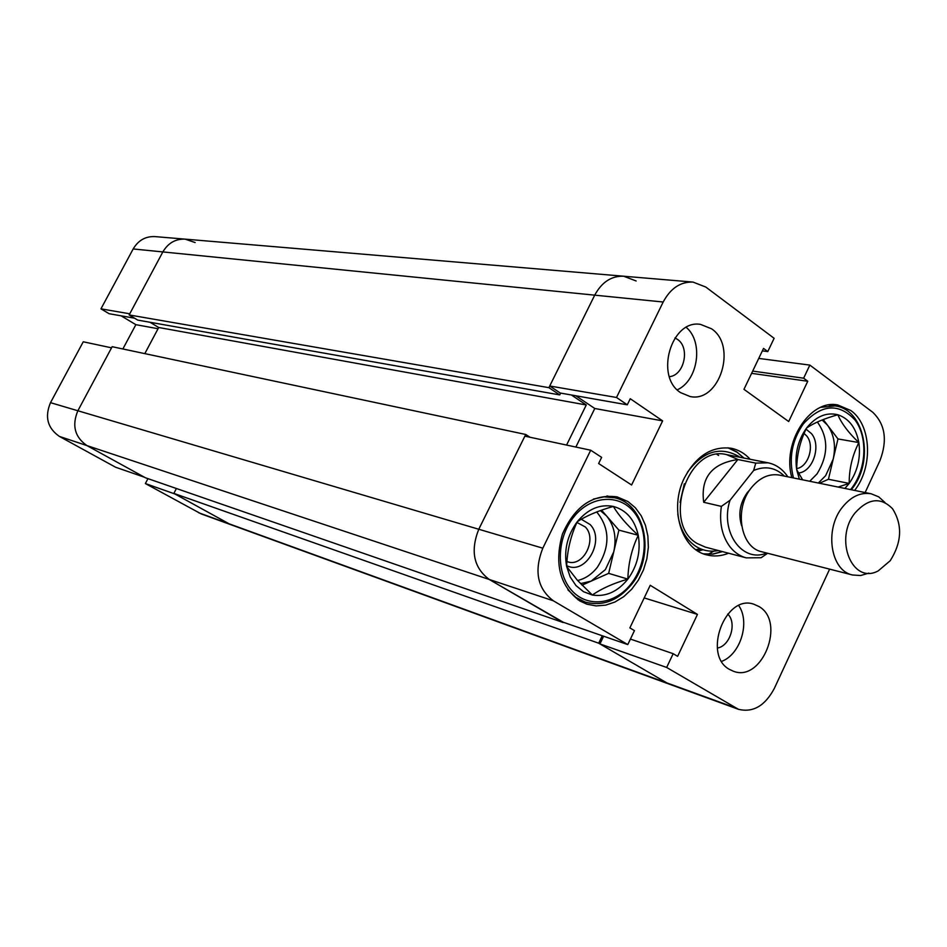 <?xml version="1.0" encoding="UTF-8"?>
<svg xmlns="http://www.w3.org/2000/svg" width="947" height="947" viewBox="0 0 947 947"><rect width="100%" height="100%" fill="white"/><g stroke="black" fill="none" stroke-linecap="round" stroke-linejoin="round"><path stroke-width="1.42" d="M758.997 606.542L753.883 604.222C725.26 593.781 702.224 655.17 729.545 669.446L733.416 671.245C762.146 682.728 786.105 621.717 758.997 606.542M711.517 328.775L700.543 324.395C671.305 319.103 654.484 376.598 680.633 392.638L690.091 396.533C719.542 403.067 737.571 345.821 711.517 328.775M669.387 376.669C684.29 375.497 690.304 347.585 677.425 339.346L674.974 337.949M854.608 490.416C873.288 467.001 871.441 424.812 850.785 410.489L837.704 404.949C809.922 398.971 781.701 443.113 791.834 477.619M627.956 501.543L617.136 496.891C593.118 493.659 574.876 506.053 562.435 534.061C554.09 563.82 559.902 586.122 579.86 600.99L586.962 604.21L596.148 605.914L605.63 605.157L614.982 601.996L623.801 596.61L631.696 589.235L638.349 580.191L643.475 569.905L646.848 558.789L648.34 547.33L647.878 536.026L645.475 525.348L641.226 515.772L635.307 507.722L627.956 501.543M750.154 459.283C744.816 453.4 738.494 449.73 731.214 448.262C711.919 445.919 696.341 455.756 684.456 477.773C668.961 508.196 681.177 549.248 706.722 554.883C713.92 556.741 721.212 556.185 728.574 553.226M703.728 553.912L713.091 554.09L722.466 551.628M698.034 551.118L703.005 549.745M627.778 644.587L561.914 621.777L489.244 579.457C473.701 567.75 470.209 551.012 478.768 529.255L542.809 548.183C533.895 571.077 537.411 588.608 553.344 600.789L627.778 644.587L634.454 630.631L629.862 627.897L650.234 585.282L697.454 614.402L677.614 656.33L673.175 653.69L666.652 667.457L738.388 709.279C753.007 712.854 764.975 705.906 774.315 688.445L829.631 569.135M865.132 492.558L879.964 460.585C887.623 440.331 885.196 424.209 872.684 412.217L809.851 365.092L803.636 378.196L807.755 381.262L788.697 421.533L743.963 389.324L763.531 348.413L767.78 351.574L774.125 338.304L705.787 287.048L692.979 282.076C680.467 281.661 670.535 288.314 663.184 302.01L594.716 295.156L549.722 385.997L616.509 397.48L663.184 302.01M616.509 397.48L627.281 404.819L630.252 398.723L662.64 420.882L631.602 485.006L598.634 463.533L601.641 457.377L590.715 450.227L542.809 548.183M590.715 450.227L524.875 436.153L478.768 529.255C470.209 551.012 473.701 567.75 489.244 579.457L563.323 622.274M575.859 447.055L594.775 408.488L575.835 395.775M627.281 404.819L560.245 393.029L549.722 385.997M548.893 387.666L129.147 314.937L162.848 251.926C168.104 243.024 175.538 238.762 185.15 239.141C175.538 238.762 168.104 243.024 162.848 251.926L594.716 295.156C601.795 282.123 611.442 275.802 623.659 276.216C611.442 275.802 601.795 282.123 594.716 295.156L548.893 387.666L559.748 394.911L560.648 393.1M602.268 635.757L598.693 643.202L666.877 682.917L599.936 643.924L666.652 667.457M603.63 636.23L599.936 643.924M758.748 358.416L809.851 365.092M743.951 458.064L736.6 451.755L728.101 447.824M752.676 371.094L803.636 378.196M751.61 373.343L807.755 381.262M762.347 350.899L767.78 351.574M594.775 408.488L662.64 420.882M644.197 597.924L697.454 614.402M630.418 639.071L673.175 653.69M717.341 648.056C730.137 646.138 737.216 622.96 727.746 614.047M677.271 389.821C698.152 380.576 703.775 341.997 686.279 327.402M721.685 661.361C740.518 654.413 750.367 622.108 738.731 605.595M695.879 549.674L700.342 548.739M701.952 549.39L697.371 550.704M684.326 483.81L680.053 502.431M677.78 514.043C679.792 528.781 685.806 539.541 695.832 546.336C702.769 550.692 710.286 552.101 718.382 550.55M739.808 457.247L738.636 456.395C720.075 445.954 702.982 451.281 687.356 472.375M703.585 553.865L712.866 554.007L722.159 551.545M743.644 457.993L737.216 452.311L727.947 447.813M737.311 459.188L726.645 454.643C687.877 444.19 661.42 523.502 697.181 543.507L705.397 547.141L746.236 557.866C739.903 556.161 734.493 552.48 730.007 546.821C721.957 535.955 719.081 522.484 721.365 506.385L703.704 502.277C700.472 477.679 711.86 463.438 737.843 459.532L755.753 463.107L768.064 462.811C775.415 464.35 781.559 468.41 786.519 474.968L787.797 476.791M718.619 455.46L716.986 454.418M708.131 554.255L713.86 551.13M720.868 552.054L721.934 551.485M743.419 457.957L742.697 456.987M598.693 643.202L173.857 493.399L176.414 488.498M553.344 600.789L86.958 445.599C74.754 437.076 71.723 425.463 77.867 410.761C71.723 425.463 74.754 437.076 86.958 445.599L145.436 477.773L563.205 622.534M525.715 434.472L112.148 346.697L77.867 410.761L478.768 529.255L525.715 434.472L530.024 437.254M144.808 353.633L158.705 327.496L150.04 322.276M129.147 314.937L137.753 320.098L559.748 394.911M173.857 493.399L229.138 523.821L174.864 493.955L145.364 483.55L201.202 513.913L738.388 709.279M636.171 280.987L623.659 276.216L692.979 282.076M571.396 394.994L586.276 404.973L158.705 327.496M566.578 445.066L586.276 404.973M145.364 483.55L147.957 478.637M59.436 436.437L115.581 467.226L144.406 477.205L86.958 445.599L59.436 436.437C47.516 428.162 44.533 416.905 50.511 402.664L77.867 410.761L111.533 347.833L83.253 341.784L50.511 402.664M122.873 348.97L135.859 324.667L121.074 315.825M100.962 308.852L129.751 313.8L162.848 251.926L133.172 248.954L100.962 308.852L109.118 313.717L134.581 318.192M133.172 248.954C138.286 240.337 145.53 236.217 154.929 236.596L185.15 239.141L195.129 242.55M158.054 328.727L135.859 324.667M855.236 512.729C833.478 538.879 852.3 585.163 878.248 570.863L890.239 560.707C901.887 542.169 902.645 524.839 892.524 508.717C880.817 496.891 868.387 498.229 855.236 512.729M868.849 573.124L860.634 575.527L852.525 574.995C830.472 570.745 824.162 529.314 842.546 507.047C851.14 496.488 860.693 492.061 871.181 493.789L878.709 496.844L885.054 502.585M741.655 525.81C738.044 514.02 739.938 502.94 747.349 492.558L749.953 489.67M852.525 574.995L761.826 551.781C740.27 547.579 733.83 508.361 751.598 487.445C759.908 477.513 769.189 473.405 779.44 475.098L871.181 493.789M784.388 476.104C775.569 467.498 765.33 465.616 753.646 470.481L729.995 500.288C719.637 531.752 742.33 563.465 766.715 553.036M755.753 463.107L753.646 470.481M767.626 553.273L761.139 557.724L746.236 557.866M729.995 500.288L721.365 506.385M737.843 459.532L703.704 502.277M592.349 595.036L583.506 591.697L575.942 585.53L570.189 576.936L566.649 566.495C563.785 550.195 567.324 535.268 577.268 521.714C587.886 509.001 599.913 503.911 613.336 506.42C626.417 510.078 634.715 519.702 638.254 535.28C640.906 551.201 637.449 565.821 627.873 579.114C617.657 591.757 605.808 597.06 592.349 595.036L577.256 580.12L566.649 566.495C567.158 550.763 570.698 535.824 577.268 521.714C586.311 515.784 598.338 510.693 613.336 506.42C618.651 515.357 626.961 524.981 638.254 535.28C631.72 548.964 628.252 563.572 627.873 579.114C613.147 583.399 601.298 588.703 592.349 595.036M566.697 565.608C585.471 575.752 605.618 540.358 590.194 524.591L581.292 519.252M566.933 561.547L567.679 561.796C583.21 567.454 597.462 539.34 585.388 527.029L576.936 522.436M580.511 583.612L591.129 581.138L605.358 569.632L613.774 551.746L618.9 530.131L601.546 510.161M577.611 580.511C585.234 578.724 591.816 574.296 597.368 567.253C610.318 546.798 610.093 528.355 596.705 511.936M618.9 530.131L638.254 535.28M582.026 585.175L608.661 573.361L613.774 551.746C616.746 537.553 614.343 525.621 606.577 515.937L600.327 510.587M608.661 573.361L627.873 579.114M798.392 473.015C812.869 472.02 821.641 445.587 811.484 433.643L806.027 429.157M796.723 468.587C808.383 466.883 814.917 445.646 806.749 436.022L804.11 433.43M818.35 483.017L825.642 475.666L833.206 459.094L837.977 438.935L823.203 419.545M809.732 481.265L817.001 473.95C828.507 455.128 828.625 437.81 817.356 421.995M799.375 479.158L796.699 469.724C794.509 454.359 797.8 440.462 806.56 428.044C815.9 416.443 826.317 412.004 837.846 414.75C849.045 418.562 856.052 427.831 858.846 442.569C860.882 457.59 857.662 471.204 849.199 483.42L844.89 488.427M802.642 479.821L796.699 469.724C796.687 455.282 799.966 441.385 806.56 428.044C813.733 423.037 824.162 418.61 837.846 414.75C841.587 423.569 848.583 432.838 858.846 442.569C852.312 455.507 849.092 469.12 849.199 483.42L838.095 487.042M837.977 438.935L858.846 442.569M819.475 483.254L828.436 479.265L833.206 459.094C836 445.848 834.118 434.566 827.56 425.25L822.126 419.971M828.436 479.265L849.199 483.42M198.515 512.694L734.943 707.658M593.426 499.081L604.056 496.855L614.473 497.755C645.676 504.029 655.513 555.001 631.933 584.015M631.519 583.257C647.677 562.305 648.577 528.935 633.294 511.321C618.249 493.387 590.123 495.849 573.444 517.382C556.54 538.642 555.913 573.409 571.952 590.703C587.744 608.317 615.597 604.458 631.519 583.257M577.812 599.676L585.151 602.067L575.788 597.332L567.88 589.803M820.729 407.352L834.958 405.92C864.256 409.021 874.637 460.064 852.549 488.131M850.584 489.587L852.276 487.409C866.541 468.22 867.854 436.898 854.952 419.923C838.746 402.759 821.546 404.073 803.34 423.877C791.881 440.521 788.579 458.537 793.468 477.951M623.659 276.216L185.15 239.141M726.645 454.643L768.064 462.811M606.991 495.932L614.473 497.755M585.151 602.067C602.683 606.66 618.249 600.694 631.838 584.133M828.814 404.973L834.958 405.92M851.317 489.741L852.43 488.285"/></g></svg>
